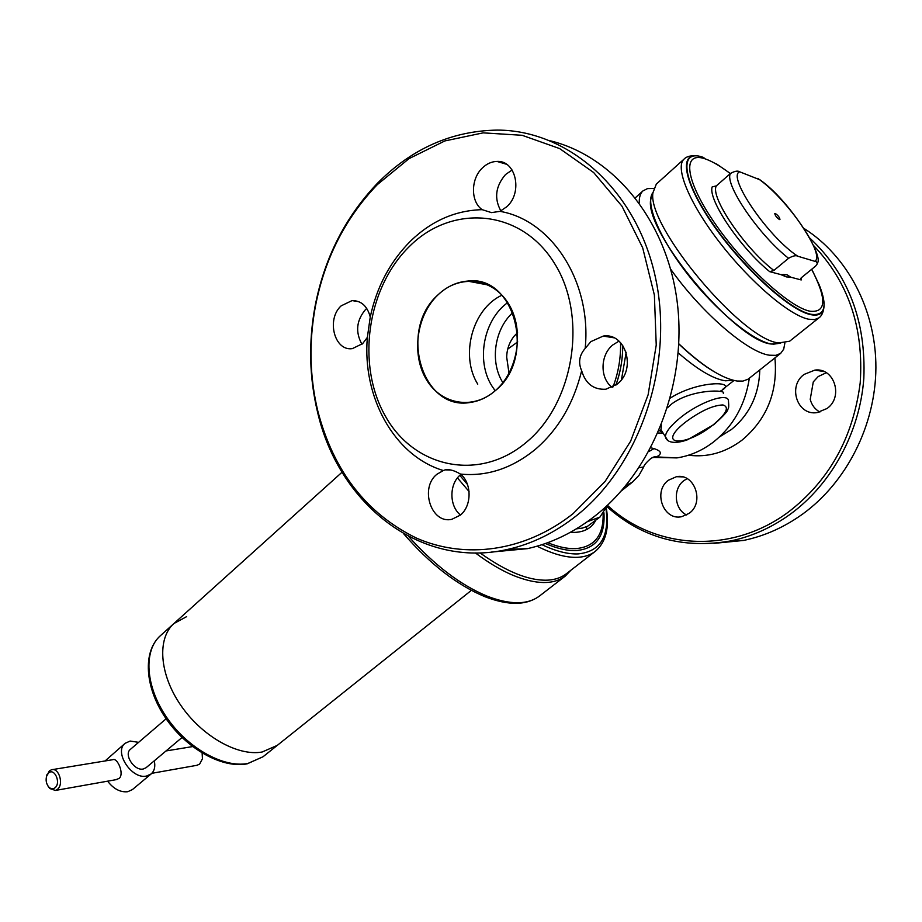 <?xml version="1.0" encoding="UTF-8"?>
<svg xmlns="http://www.w3.org/2000/svg" width="922" height="922" viewBox="0 0 922 922"><rect width="100%" height="100%" fill="white"/><g stroke="black" fill="none" stroke-linecap="round" stroke-linejoin="round"><path stroke-width="1.38" d="M499.943 211.357L491.484 212.613L482.206 209.674C470.474 201.757 470.6 178.81 482.448 167.896C486.816 163.713 491.668 161.557 496.97 161.431C515.997 160.128 523.062 192.617 506.72 206.793L499.943 211.357C551.713 220.024 591.959 282.109 585.17 348.458L590.864 341.624L603.219 336.081C625.646 332.231 636.71 369.376 617.325 384.013L605.904 389.222C593.607 389.902 585.528 383.736 581.655 370.713C578.094 362.646 579.258 355.224 585.17 348.458M500.865 210.919C493.973 198.357 495.54 186.221 505.544 174.523L512.113 170.005M361.943 344.275C355.224 332.024 356.411 320.441 365.515 309.538L366.749 308.432M367.359 337.383L362.657 343.618L352.365 348.62C334.444 351.489 326.111 319.243 341.175 305.839L352.054 300.595C361.24 300.584 367.313 306.058 370.252 316.995L367.359 337.383C362.092 397.186 394.259 455.837 443.355 470.543L445.142 469.863C449.291 469.056 454.396 470.462 460.458 474.081C486.781 476.651 511.618 468.526 534.956 449.682C558.029 429.986 573.588 403.663 581.655 370.713M460.481 514.983C449.095 506.12 449.06 483.9 460.424 474.842L460.896 474.461M460.458 474.081C472.029 483.163 471.903 506.178 460.239 515.191L451.953 519.247C431.358 524.514 419.326 487.934 436.947 474.242L443.355 470.543M612.104 387.355C599.749 378.204 600.095 355.131 612.738 344.989L618.996 341.117M573.046 513.692L605.028 481.538L630.636 441.189L648.12 394.789L656.234 345.07L654.378 295.04L642.68 247.799L621.97 206.182L593.676 172.552L559.689 148.603L522.117 135.292L483.151 132.86L444.842 140.939L409.022 158.63L377.259 184.677C345.058 218.353 324.394 259.197 315.243 307.21C308.847 342.558 309.7 377.133 317.79 410.947C333.545 471.188 366.437 513.577 416.49 538.114C464.953 559.389 524.56 551.99 573.046 513.692M575.973 516.09C639.211 466.59 674.501 365.665 655.53 277.856C636.837 189.897 568.494 130.209 497.442 130.094C451.93 130.82 412.007 148.465 377.663 183.04C345.093 217.119 324.187 258.448 314.932 307.014C308.478 342.753 309.331 377.732 317.514 411.927C338.455 503.804 420.19 569.589 507.745 549.385C531.798 544.015 554.548 532.916 575.973 516.09M491.357 552.094L527.476 548.636C551.321 543.346 573.841 532.432 595.07 515.905C652.419 471.096 687.363 384.025 677.278 302.647C667.286 221.222 614.121 156.556 550.561 140.87M526.174 442.433C574.222 403.133 588.294 315.866 554.007 262.597C520.411 208.729 451.941 203.935 409.633 246.243C366.806 287.848 356.18 364.766 385.212 415.845C413.575 467.419 478.622 482.54 526.174 442.433M482.206 209.674C455.48 210.354 431.646 220.761 410.716 240.907C390.213 261.445 376.729 286.8 370.252 316.995M826.296 372.73L818.183 376.568L813.285 381.881L810.219 399.376C811.717 405.058 814.933 409.276 819.865 412.053M804.122 374.401C787.376 386.249 797.357 415.96 817.099 412.595L826.988 408.527C843.78 397.002 834.295 367.29 814.864 370.102L804.122 374.401M668.45 480.212C652.695 491.276 663.379 520.988 681.704 516.677L689.08 513.381C704.927 502.571 694.577 472.813 676.448 476.697L668.45 480.212M687.097 478.633L683.917 480.604C672.657 488.66 674.259 509.324 686.613 514.972M804.03 228.472C847.525 255.982 876.131 310.034 875.9 367.786C875.554 425.561 846.454 482.241 802.843 513.923C784.322 527.246 764.557 536.085 743.547 540.442L713.905 543.381M809.919 238.187C848.194 274.065 866.161 320.833 863.822 378.481C859.777 432.764 831.275 484.223 790.523 514.038C771.829 527.557 751.868 536.523 730.673 540.926C683.052 549.224 641.839 537.826 607.022 506.731M813.642 245.586C848.436 282.132 863.949 327.909 860.191 382.953C853.15 437.65 829.189 480.708 788.322 512.113C730.581 555.044 654.113 549.063 607.471 505.325M517.715 341.889L507.699 349.127M507.745 302.566C483.612 319.807 475.925 360.352 491.657 385.603L495.172 390.79M512.909 312.535C494.48 328.935 489.743 361.551 502.605 382.227L502.87 382.688M652.926 192.629C644.789 202.644 659.149 237.749 687.639 274.226C716.014 310.714 752.709 340.898 771.38 344.033L780.623 343.203L771.38 344.033C736.125 341.44 644.962 232.632 650.621 200.028L652.926 192.629M653.64 188.457L647.509 188.607L642.968 190.889C640.294 193.32 639.061 197.331 639.28 202.921M670.686 269.201C701.435 312.708 747.823 352.527 769.455 355.212L775.944 355.35L780.715 353.31L783.7 349.196L784.853 343.18M678.834 343.825C702.668 366.172 722.087 378.573 737.081 381.04L742.902 381.097L748.134 379.173L780.715 353.31M723.344 393.417C727.539 389.614 691.765 388.692 671.539 404.055L667.493 407.766M652.788 457.393L676.875 457.9C690.152 455.894 702.472 450.501 713.847 441.73C733.428 425.906 745.253 404.735 749.344 378.239M650.84 447.804L653.975 448.611C661.523 451.031 662.365 453.797 656.499 456.909L651.969 457.808M509.013 373.341L506.674 357.045C506.916 349.081 509.417 342.108 514.165 336.127L517.576 332.658M654.758 457.37L652.327 457.612M662.964 433.133L657.985 432.994M626.165 352.25L621.474 379.657M670.34 398.039C699.13 379.737 739.847 380.878 720.497 391.078L720.508 391.055M661.397 424.892L661.005 429.756L663.218 433.282M656.499 456.909C655.623 456.252 653.756 456.77 650.874 458.453C646.322 462.452 643.925 465.299 643.694 466.993L639.107 467.65M648.788 451.607L653.975 448.611M784.876 276.427L783.931 274.364L784.876 276.427M613.026 386.894C618.408 372.661 620.921 357.897 620.552 342.615M501.994 295.178C472.341 308.686 459.848 355.696 477.757 384.163M570.891 570.234L565.267 576.089C553.557 584.928 536.12 584.663 512.955 575.293C500.957 570.199 488.441 562.754 475.429 552.958M342.039 472.225L173.912 623.537C157.04 638.335 159.241 673.832 180.585 705.007C201.78 736.24 237.888 756.559 262.182 751.995L277.245 745.391L262.182 751.995C237.888 756.559 201.78 736.24 180.585 705.007C159.241 673.832 157.04 638.335 173.912 623.537L186.67 616.611M115.872 779.701L119.226 778.364C124.528 773.696 117.325 757.596 113.014 759.659L52.381 769.616M46.48 776.578L49.304 770.953L51.459 769.766C58.812 767.219 64.102 784.23 57.498 789.29L55.424 790.442L49.719 788.506L47.817 785.774M48.52 773.051L46.711 775.84C45.489 780.127 46.204 783.873 48.866 787.111C50.975 789.105 53.05 789.313 55.078 787.734C61.29 782.824 54.363 767.381 48.52 773.051M154.285 760.811C155.518 766.551 154.47 770.93 151.139 773.95L132.422 789.578L127.778 791.71C120.39 792.505 113.671 788.99 107.597 781.176M151.139 773.95L146.517 776.047C131.696 779.712 113.544 751.787 125.138 743.293L130.14 741.058L138.611 742.337M196.709 765.352L199.613 764.131L202.448 758.771L202.125 753.067M182.014 737.508L146.045 767.738L143.221 769.006C134.312 771.149 123.479 754.438 130.44 749.332L166.133 718.78M105.073 760.961L125.138 743.293M780.68 274.549L786.443 276.911L790.719 277.188L801.206 279.954L800.642 278.502L801.299 277.764L815.693 266.009L817.353 263.727L816.304 261.744L797.795 256.235C796.043 255.14 792.966 255.82 788.564 258.287L773.869 270.469L769.697 271.656L780.68 274.549L787.088 274.756L790.719 277.188M778.79 342.926C742.383 340.218 647.083 226.489 652.914 192.836L656.326 184.1L684.159 158.999C674.535 167.055 689.207 203.14 719.621 242.417C749.909 281.706 789.278 315.289 808.479 319.196L814.541 319.611L818.897 317.894L789.589 341.244L778.79 342.926M775.275 213.455C778.122 215.448 779.689 217.477 779.954 219.563L779.493 219.574C776.647 217.592 775.079 215.564 774.803 213.478L775.275 213.455M769.697 271.656C740.343 248.018 707.658 199.429 712.176 186.901L716.348 185.875L730.431 173.486C734.742 171.066 737.842 170.512 739.698 171.815L759.924 179.79C789.958 200.777 824.118 256.224 817.365 263.058M480.028 552.889C506.789 572.043 529.551 581.125 548.313 580.122C555.517 579.604 561.498 577.495 566.258 573.818L595.232 551.391C605.777 542.516 609.5 528.191 606.376 508.414M587.279 521.725L599.957 517.069L607.506 505.198M586.657 526.681L586.38 529.666M438.33 294.556C397.993 329.142 421.769 411.512 470.451 402.43C479.452 401.116 487.761 397.175 495.379 390.594C518.222 371.024 524.641 329.661 508.564 303.857C492.821 277.741 459.686 274.053 438.33 294.544C416.732 314.679 411.154 353.552 425.964 378.838C440.462 404.401 472.767 410.567 495.379 390.594C536.731 357.967 514.787 274.307 467.466 281.095C456.724 282.017 447.009 286.5 438.33 294.556M759.797 369.929C759.048 394.662 749.586 414.52 731.4 429.525L719.471 436.947M774.918 357.92C777.972 391.792 766.977 419.233 741.933 440.22C725.303 452.621 707.485 457.623 688.469 455.214M622.73 345.289C622.788 358.981 620.518 372.258 615.931 385.096M622.696 345.243C622.753 358.969 620.483 372.269 615.873 385.131M713.409 424.65C726.467 413.632 729.648 407.063 722.94 404.942C713.006 405.254 700.466 411.028 685.346 422.241C655.046 446.041 685.138 447.654 713.409 424.65M680.252 417.804C699.936 401.6 729.267 391.758 728.484 401.347C728.945 406.095 728.749 408.688 727.873 409.126C728.207 410.774 723.574 415.903 713.974 424.512L687.674 439.702C677.232 443.62 666.906 443.666 665.396 436.751C665.58 432.107 670.536 425.791 680.252 417.804M733.278 380.29L725.36 380.809C713.155 378.919 697.447 369.607 678.246 352.861M621.301 490.942L632.308 482.241L625.992 485.41M667.321 439.794L661.005 429.756L660.164 430.228C658.965 430.528 659.737 431.139 662.469 432.095M565.267 576.089L539.635 595.912C527.626 604.993 510.004 605.016 486.77 596.004C460.389 584.94 434.32 565.082 408.573 536.408M247.868 763.474C223.481 768.199 187.466 748.157 166.467 717.097C145.319 686.106 143.359 650.644 160.359 635.731C142.587 651.508 144.65 687.201 165.534 717.904C186.313 748.699 222.018 768.718 247.165 763.842L263.012 756.766L247.868 763.474M811.648 269.305C827.034 299.097 826.412 313.054 809.804 311.187C788.644 306.922 741.53 263.277 712.925 220.473C683.997 177.6 682.545 150.148 706.194 159.229C713.029 161.765 721.05 166.559 730.282 173.613M811.763 269.212L819.335 285.175C827.772 306.715 824.89 316.396 810.703 314.218C788.909 309.919 740.251 264.879 710.747 220.704C680.92 176.436 679.549 148.212 703.959 157.616M823.957 301.713C825.04 312.27 820.615 316.58 810.692 314.644C789.267 310.391 741.91 267.023 712.107 223.343C682.015 179.594 678.5 149.813 700.939 156.648M801.195 277.856L801.206 279.954M773.869 270.469C744.342 247.96 709.686 196.501 716.348 185.875M788.564 258.287C759.106 235.467 724.047 183.87 730.431 173.486M797.795 256.235C768.257 237.185 726.559 176.021 739.698 171.815M757.792 178.395C786.097 197.723 825.178 253.711 815.094 261.249M570.441 532.282L574.521 532.397C584.571 532.017 591.636 528.029 595.681 520.434M576.377 528.859L582.404 528.087L587.614 526.232L599.957 517.069M547.68 542.689C558.259 546.965 567.583 548.947 575.639 548.636C594.436 547.046 603.599 535.475 603.126 513.934M545.386 543.519C557.119 548.567 567.41 550.918 576.227 550.561C596.027 548.763 605.27 536.189 603.956 512.828M457.45 477.93L469.056 491.495M537.065 546.181C552.762 554.11 566.292 557.822 577.668 557.303C584.767 556.934 590.622 554.963 595.232 551.391M459.836 475.372L467.5 484.523M541.952 544.683C555.885 551.275 567.964 554.341 578.209 553.903C600.234 551.598 609.511 536.696 606.042 509.198M470.451 402.43C479.452 401.116 487.761 397.175 495.379 390.594C536.742 357.955 514.764 274.272 467.466 281.095L488.245 285.013M527.476 548.636L507.745 549.385M317.79 410.947L317.514 411.927M603.219 336.081L613.868 337.786M445.142 469.863L451.089 470.036M352.054 300.595L358.785 301.644M496.97 161.431L506.501 164.254M730.673 540.926L743.547 540.442M682.441 476.881L676.448 476.697M824.084 371.578L814.864 370.102M635.385 197.746L642.968 190.889M678.822 343.987C692.122 356.56 704.062 365.896 714.642 372.004M676.875 457.9L656.487 456.909M722.514 389.487L734.016 380.463M632.308 482.241L638.923 475.441L643.602 467.189M539.635 595.912C526.669 605.535 508.391 605.777 484.811 596.649C456.966 585.009 429.906 564.034 403.64 533.723M263.012 756.766L471.373 590.357M173.912 623.537L160.359 635.731M116.944 779.516L55.424 790.442M48.866 787.111L49.719 788.506M46.711 775.84L47.034 774.445M197.573 765.191L151.819 773.316M192.583 746.59L166.018 750.946M694.577 155.737C689.702 155.714 686.222 156.798 684.159 158.999M650.621 200.028L652.914 192.836M772.936 344.263L780.415 343.18M823.819 308.132C823.092 312.892 821.444 316.154 818.897 317.894M716.498 163.909L730.397 173.509"/></g></svg>
